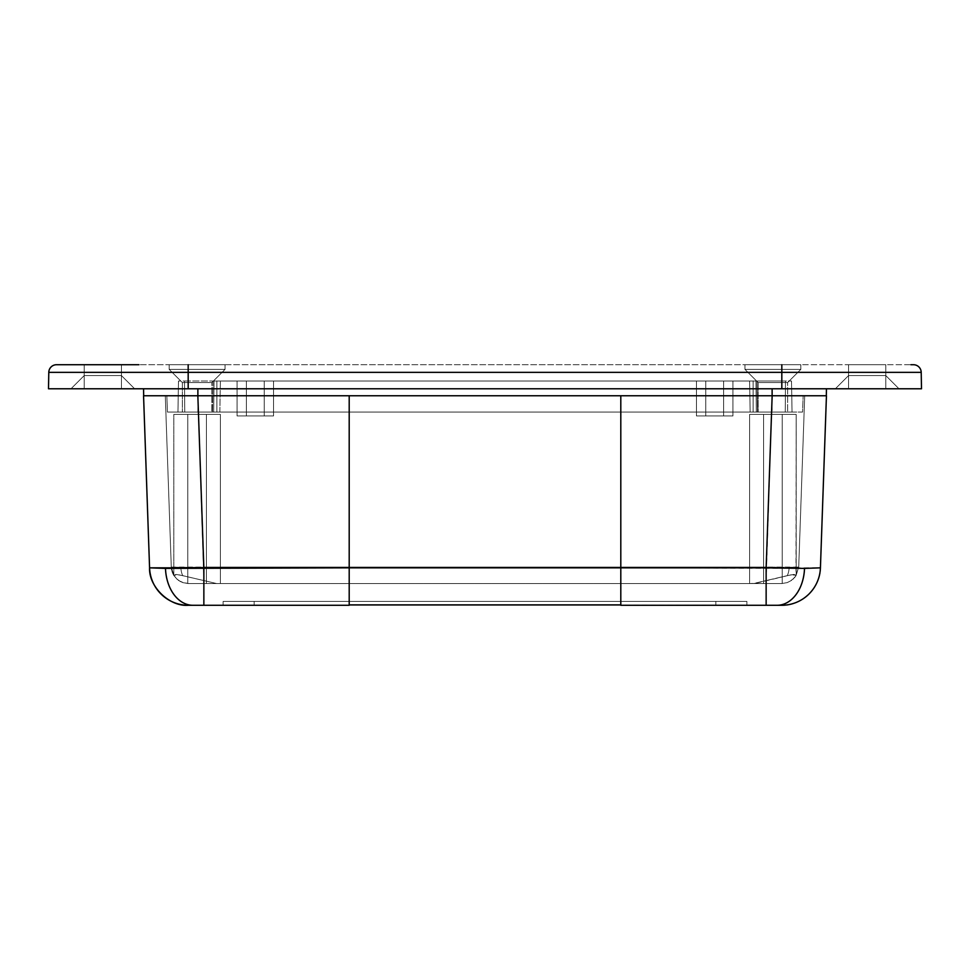 <?xml version="1.0" encoding="UTF-8"?>
<svg xmlns="http://www.w3.org/2000/svg" width="970" height="970" viewBox="0 0 970 970"><rect width="100%" height="100%" fill="white"/><g stroke="black" fill="none" stroke-linecap="round" stroke-linejoin="round"><path stroke-width="0.73" stroke-dasharray="4.85 3.64" d="M777.613 395.76L772.132 395.76L766.142 567.074L180.832 567.317L171.278 567.074L165.3 395.76L171.278 567.074L165.3 395.76L197.868 395.76L203.858 567.074L180.832 567.317A17.072 12.076 90 0 0 182.7 575.634L176.164 574.446L173.824 575.234L173.824 414.384L173.824 575.234L176.176 578.459L180.481 581.636L188.35 583.552L220.384 583.552L220.384 414.384L173.824 414.384L173.824 575.234L178.989 574.834L216.649 583.552L220.384 583.552L220.384 414.384L173.824 414.384L220.384 414.384L173.824 414.384L220.384 414.384L220.384 583.552L188.35 583.552L182.772 582.618L176.867 579.114L173.824 575.234L176.176 574.446L182.7 575.634A17.072 12.076 -90 0 1 180.832 567.317L171.278 567.074L174.006 575.743A17.072 17.072 0 0 1 171.278 567.074L203.858 567.074L197.868 395.76L165.3 395.76L349.2 395.76L349.2 605.28L715.86 605.28L715.86 601.4L746.9 601.4L223.1 601.4L746.9 601.4L746.9 605.28L715.86 605.28L746.9 605.28L746.9 601.4L746.9 605.28L746.9 601.4L715.86 601.4L715.86 605.28L715.86 601.4L223.1 601.4L223.1 605.28L254.14 605.28L254.14 601.4L254.14 605.28L223.1 605.28L223.1 601.4L223.1 605.28L223.1 601.4L254.14 601.4L254.14 605.28L349.2 605.28L254.14 605.28L254.14 601.4L715.86 601.4L715.86 605.28L192.885 605.28A38.8 27.439 90 0 1 165.482 568.396A38.8 27.439 -90 0 0 192.885 605.28L203.858 605.28L203.858 567.838L349.2 567.838L349.2 604.892L620.8 604.892L349.2 604.892L349.2 395.76L349.2 605.28L203.858 605.28L203.858 567.838L197.844 395.76L203.858 567.838L165.482 568.396L349.2 567.838L349.2 395.76L620.8 395.76L620.8 567.838L620.8 395.76L620.8 567.826L804.518 568.396A38.8 27.439 -90 0 1 777.115 605.28L349.2 604.892L349.2 567.826L620.8 567.826L620.8 605.28L620.8 395.76L804.7 395.76L798.722 567.074L789.168 567.317A17.072 12.076 90 0 1 787.301 575.634L793.836 574.446L796.176 575.234L796.176 414.384L749.616 414.384L749.616 583.552L781.65 583.552L787.228 582.618L793.133 579.114L796.176 575.234L796.176 414.384L749.616 414.384L749.616 583.552L755.897 583.237L791.023 574.822L795.594 574.592L795.994 575.743L798.722 567.074L766.142 567.074L772.132 395.76L804.7 395.76L804.069 395.76L804.7 395.76L798.722 567.074L804.7 395.76L798.722 567.074L795.994 575.743L795.582 574.592L793.824 574.446L787.301 575.634A17.072 12.076 90 0 0 789.168 567.317L798.722 567.074L795.4 576.604L791.484 580.436L787.216 582.618L781.65 583.552L749.616 583.552L749.616 414.384L796.176 414.384L749.616 414.384L782.208 414.384L782.208 583.552L763.584 583.552L763.584 414.384L782.208 414.384L782.208 583.552L763.584 583.552L763.584 414.384L782.208 414.384L763.584 414.384L763.584 583.552L782.208 583.552L763.766 583.552L782.208 583.552L782.208 414.384L763.584 414.384L763.584 583.552L782.208 583.552L782.208 414.384L771.077 414.384L796.176 414.384L749.616 414.384L796.176 414.384L795.994 575.743L798.722 567.074L789.168 567.317A17.072 12.076 -90 0 1 787.301 575.634L766.142 580.569L766.142 567.074L789.168 567.317A17.072 12.076 -90 0 1 787.301 575.634L766.142 580.569L791.011 574.834L796.176 575.234L796.176 573.537M206.416 583.552L187.792 583.552L187.792 414.384L206.416 414.384L206.416 583.552L187.792 583.552L187.792 414.384L206.416 414.384L206.416 583.552L187.792 583.552L206.416 583.552L206.416 414.384L187.792 414.384L187.792 583.552L206.416 583.552L187.792 583.552L206.416 583.552L206.416 414.384L187.792 414.384L206.234 414.384L187.792 414.384L187.792 583.552L206.416 583.552M826.44 395.76L820.426 567.838L826.44 395.76L349.2 395.76L620.8 395.76L620.8 567.826L349.2 567.826L349.2 605.28L620.8 604.892L620.8 567.826L766.142 567.838L772.156 395.76L766.142 567.838L820.426 567.838L804.518 568.396A38.8 27.439 90 0 1 777.115 605.28L781.65 605.28C800.444 606.868 821.36 586.668 820.426 567.838C821.36 586.668 800.444 606.868 781.65 605.28L766.142 605.28L766.142 567.838L766.142 605.28L620.8 605.28L620.8 395.76L349.2 395.76L349.2 567.826L349.2 395.76L143.56 395.76L149.574 567.838L165.482 568.396L149.574 567.838L143.56 395.76M794.321 395.76L789.107 395.76M185.428 395.76L802.214 395.76M165.3 395.76L171.278 567.074L180.832 567.317A17.072 12.076 -90 0 0 182.7 575.634L203.858 580.569L197.868 395.76L166.852 395.76L192.387 395.76M167.786 395.76L174.806 395.76M180.893 395.76L175.679 395.76M174.842 395.76L185.403 395.76M48.791 372.347L188.18 372.347L48.791 372.347L48.5 388.776L48.791 372.347A7.76 7.76 0 0 1 56.551 364.72L781.82 364.72L781.82 388.776L781.82 372.347L921.209 372.347L921.5 388.776L772.12 388.776L772.12 395.76L620.8 395.76L772.12 395.76L766.142 580.569L753.351 583.552L216.649 583.552L182.7 575.634A17.072 12.076 90 0 1 180.832 567.317L766.142 567.074L772.132 395.76L197.868 395.76L203.858 580.569L203.858 567.074L766.142 567.074L766.142 580.569L766.142 567.074L203.858 567.074L203.858 580.569L216.649 583.552L753.351 583.552L766.142 580.569L755.885 583.237L749.616 583.552L749.616 414.384L796.176 414.384L796.176 575.234M763.584 414.384L782.208 414.384L763.584 414.384M173.824 575.234L173.824 414.384L220.384 414.384L173.824 414.384L220.384 414.384L220.384 583.552L188.35 583.552L182.772 582.618L178.492 580.412L174.006 575.743L171.278 567.074A17.072 17.072 0 0 0 174.006 575.743L178.516 580.436L182.784 582.618L188.35 583.552L753.351 583.552L216.649 583.552L178.977 574.822L173.824 575.234M794.442 577.793L795.994 575.743L794.442 577.793M791.508 580.412L787.216 582.618L791.508 580.412M781.65 583.552L787.228 582.618L781.65 583.552L749.616 583.552L781.65 583.552M187.792 414.384L206.416 414.384L187.792 414.384M785.518 381.016L785.227 412.056L750.162 412.056L749.616 381.016L791.508 381.016L792.053 412.056L785.227 412.056L785.518 381.016L749.616 381.016L755.945 381.016L756.333 412.056L750.162 412.056L749.616 381.016L750.162 412.056L785.227 412.056L785.518 381.016L785.227 412.056L792.053 412.056L791.508 381.016L792.053 412.056L791.508 381.016L785.518 381.016M211.848 412.056L182.36 412.056L182.36 382.568L211.848 382.568L211.848 412.056L182.36 412.056L182.36 382.568L211.848 382.568L211.848 412.056L211.848 382.568L182.36 382.568L169.168 369.376L225.04 369.376L211.848 382.568L182.36 382.568L169.168 369.376L225.04 369.376L211.848 382.568L225.04 369.376L169.168 369.376L169.168 364.72L225.04 364.72L225.04 369.376L169.168 369.376L169.168 364.72L225.04 364.72L225.04 369.376L225.04 364.72L169.168 364.72L225.04 364.72L169.168 364.72L225.04 364.72L169.168 364.72L169.168 369.376L225.04 369.376L225.04 364.72L169.168 364.72L169.168 369.376L225.04 369.376L169.168 369.376L182.36 382.568L211.848 382.568L225.04 369.376L169.168 369.376L182.36 382.568L211.848 382.568L182.36 382.568L182.36 412.056L211.848 412.056L211.848 382.568L182.36 382.568L182.36 412.056L211.848 412.056M787.64 412.056L758.152 412.056L758.152 382.568L787.64 382.568L787.64 412.056L758.152 412.056L758.152 382.568L787.64 382.568L787.64 412.056L787.64 382.568L758.152 382.568L744.96 369.376L800.832 369.376L787.64 382.568L758.152 382.568L744.96 369.376L800.832 369.376L787.64 382.568L800.832 369.376L744.96 369.376L744.96 364.72L800.832 364.72L800.832 369.376L744.96 369.376L744.96 364.72L800.832 364.72L800.832 369.376L800.832 364.72L744.96 364.72L800.832 364.72L744.96 364.72L800.832 364.72L744.96 364.72L744.96 369.376L800.832 369.376L800.832 364.72L744.96 364.72L744.96 369.376L800.832 369.376L744.96 369.376L758.152 382.568L787.64 382.568L800.832 369.376L744.96 369.376L758.152 382.568L787.64 382.568L758.152 382.568L758.152 412.056L787.64 412.056L787.64 382.568L758.152 382.568L758.152 412.056L787.64 412.056M757 381.016L753.12 381.016L753.12 412.056L757.534 412.056L757 381.016L755.945 381.016L756.333 412.056L757.534 412.056L757 381.016L757.534 412.056L753.12 412.056L753.12 381.016L757 381.016L757.534 412.056L756.333 412.056L755.945 381.016L757 381.016L749.616 381.016L779.892 381.016L757 381.016M237.068 381.016L237.068 415.936L273.54 415.936L273.54 381.016L237.068 381.016L237.068 415.936L273.54 415.936L273.54 381.016L237.068 381.016L273.54 381.016L273.54 415.936L237.068 415.936L272.158 415.936L237.068 415.936L264.228 415.936L246.38 415.936L246.38 381.016L264.228 381.016L264.228 415.936L246.38 415.936L246.38 381.016L264.228 381.016L264.228 415.936L264.228 381.016L246.38 381.016L264.228 381.016L246.38 381.016L264.228 381.016L246.38 381.016L246.38 415.936L264.228 415.936L264.228 381.016L246.38 381.016L246.38 415.936L273.188 415.936L237.068 415.936L237.068 381.016L273.54 381.016L273.54 415.936L237.068 415.936L237.068 381.016L273.54 381.016L237.068 381.016M696.46 381.016L696.46 415.936L732.932 415.936L732.932 381.016L696.46 381.016L696.46 415.936L732.932 415.936L732.932 381.016L696.46 381.016L732.932 381.016L732.932 415.936L696.46 415.936L731.55 415.936L696.46 415.936L723.62 415.936L705.772 415.936L705.772 381.016L723.62 381.016L723.62 415.936L705.772 415.936L705.772 381.016L723.62 381.016L723.62 415.936L723.62 381.016L705.772 381.016L723.62 381.016L705.772 381.016L723.62 381.016L705.772 381.016L705.772 415.936L723.62 415.936L723.62 381.016L705.772 381.016L705.772 415.936L732.58 415.936L696.46 415.936L696.46 381.016L732.932 381.016L732.932 415.936L696.46 415.936L696.46 381.016L732.932 381.016L696.46 381.016M848.556 364.72L885.804 364.72L885.804 375.584L848.556 375.584L848.556 364.72L885.804 364.72L885.804 375.584L848.556 375.584L848.556 364.72L848.556 375.584L885.804 375.584L898.996 388.776L835.364 388.776L848.556 375.584L885.804 375.584L898.996 388.776L835.364 388.776L848.556 375.584L835.364 388.776L898.996 388.776L885.804 375.584L848.556 375.584L835.364 388.776L898.996 388.776L885.804 375.584L848.556 375.584L885.804 375.584L885.804 364.72L848.556 364.72L885.804 364.72L885.804 388.776L885.804 364.72L885.804 388.776L848.556 388.776L848.556 364.72L848.556 388.776L848.556 364.72L848.556 388.776L885.804 388.776L885.804 364.72L848.556 364.72L848.556 375.584L885.804 375.584L885.804 364.72L848.556 364.72M84.196 364.72L121.444 364.72L121.444 375.584L84.196 375.584L84.196 364.72L121.444 364.72L121.444 375.584L84.196 375.584L84.196 364.72L84.196 375.584L121.444 375.584L134.636 388.776L71.004 388.776L84.196 375.584L121.444 375.584L134.636 388.776L71.004 388.776L84.196 375.584L71.004 388.776L134.636 388.776L121.444 375.584L84.196 375.584L71.004 388.776L134.636 388.776L121.444 375.584L84.196 375.584L121.444 375.584L121.444 364.72L84.196 364.72L84.196 388.776L84.196 364.72L84.196 388.776L121.444 388.776L121.444 364.72L84.196 364.72L121.444 364.72L121.444 388.776L121.444 364.72L121.444 388.776L84.196 388.776L84.196 364.72L84.196 375.584L121.444 375.584L121.444 364.72L84.196 364.72M188.18 388.776L48.5 388.776L197.88 388.776L143.56 388.776L197.88 388.776L188.18 388.776L188.18 372.347L188.18 388.776M802.226 395.76L826.319 395.76L826.44 388.776L826.319 395.76L772.12 395.76L772.12 388.776L197.88 388.776L921.5 388.776L921.209 372.347L188.18 372.347L188.18 364.72L188.18 372.347L781.82 372.347L781.82 364.72L913.449 364.72A7.76 7.76 0 0 1 921.209 372.347A7.76 7.76 0 0 0 913.449 364.72L910.927 364.72M134.636 388.776L71.004 388.776L134.636 388.776M121.444 388.776L106.457 388.776L121.444 388.776M898.996 388.776L835.364 388.776L898.996 388.776M848.556 388.776L863.543 388.776L848.556 388.776M56.551 364.72L913.449 364.72M782.693 395.76L772.217 395.76M197.783 395.76L349.2 395.76L143.681 395.76L143.56 388.776L143.681 395.76L167.774 395.76M197.88 388.776L143.56 388.776L197.88 388.776L197.88 395.76L197.88 388.776M166.852 395.76L197.868 395.76L197.868 412.056L167.422 412.056L166.852 395.76L167.422 412.056L166.852 395.76L167.422 412.056L197.868 412.056L197.868 395.76L772.132 395.76L772.132 412.056L802.578 412.056L803.148 395.76L802.578 412.056L803.148 395.76L772.132 395.76L772.132 412.056L197.868 412.056L197.868 395.76L166.852 395.76L803.148 395.76L187.307 395.76M705.772 415.936L723.62 415.936L705.772 415.936M246.38 415.936L264.228 415.936L246.38 415.936M184.773 412.056L177.946 412.056L178.492 381.016L184.482 381.016L184.773 412.056L184.482 381.016L178.492 381.016L177.946 412.056L219.838 412.056L213.667 412.056L214.055 381.016L216.88 381.016L216.88 412.056L212.466 412.056L216.88 412.056L216.88 381.016L213 381.016L214.055 381.016L213.667 412.056L214.055 381.016L220.384 381.016L184.482 381.016L184.773 412.056L184.482 381.016L220.384 381.016L214.055 381.016L213.667 412.056L219.838 412.056L177.946 412.056L178.492 381.016L177.946 412.056L753.12 412.056L753.12 381.016L216.88 381.016L216.88 412.056L216.88 381.016L753.12 381.016L753.12 412.056L216.88 412.056L792.053 412.056L184.773 412.056M197.868 412.056L772.132 412.056L772.132 395.76L197.868 395.76L197.868 412.056L772.132 412.056L772.132 395.76L803.148 395.76L802.578 412.056L197.868 412.056M216.88 381.016L756.697 381.016L216.88 381.016M755.945 381.016L749.616 381.016L750.162 412.056L756.333 412.056L755.945 381.016M213 381.016L212.466 412.056L213 381.016M219.838 412.056L220.384 381.016L219.838 412.056"/><path stroke-width="1.45" d="M349.2 604.892L620.8 604.892L349.2 604.892M143.56 395.76L159.456 395.76L143.56 395.76L149.574 567.838L143.56 395.76L349.2 395.76L197.844 395.76L203.858 567.838L149.574 567.838L165.482 568.396A38.8 27.439 -90 0 0 192.885 605.28L188.35 605.28C169.556 606.868 148.64 586.668 149.574 567.838A38.8 38.8 0 0 0 161.396 594.392A38.8 38.8 0 0 1 149.574 567.838C148.64 586.668 169.556 606.868 188.35 605.28A38.8 38.8 0 0 1 161.396 594.392A38.8 38.8 0 0 0 188.35 605.28L349.2 605.28L349.2 567.838L165.482 568.396A38.8 27.439 90 0 0 192.885 605.28L203.858 605.28L203.858 567.838L203.858 605.28L349.2 605.28L349.2 395.76L349.2 567.838L620.8 567.826L620.8 605.28L781.65 605.28A38.8 38.8 0 0 0 820.426 567.838L804.518 568.396A38.8 27.439 90 0 1 777.115 605.28L781.65 605.28A38.8 38.8 0 0 0 820.426 567.838L826.44 395.76L620.8 395.76L620.8 605.28L766.142 605.28L766.142 567.838L203.858 567.838L197.844 395.76L165.3 395.76M766.142 605.28L777.115 605.28A38.8 27.439 -90 0 0 804.518 568.396L766.142 567.838L766.142 605.28M794.321 395.76L349.2 395.76L620.8 395.76L620.8 567.838L766.142 567.838L772.156 395.76L766.142 567.838L804.518 568.396L820.426 567.838L826.44 395.76L822.305 395.76L826.44 395.76M810.544 395.76L822.305 395.76L810.544 395.76M784.572 395.76L777.613 395.76M789.107 395.76L784.597 395.76M175.679 395.76L167.786 395.76M185.403 395.76L180.893 395.76M192.387 395.76L185.428 395.76M48.791 372.347L188.18 372.347L48.791 372.347L48.5 388.776L188.18 388.776L188.18 372.347L781.82 372.347L781.82 388.776L921.5 388.776L921.209 372.347L921.5 388.776L781.82 388.776L781.82 372.347L921.209 372.347L781.82 372.347L781.82 364.72L781.82 372.347L188.18 372.347L188.18 364.72L188.18 388.776L781.82 388.776L772.12 388.776L772.12 395.76L772.12 388.776L48.5 388.776L48.791 372.347A7.76 7.76 0 0 1 56.551 364.72A7.76 7.76 0 0 0 48.791 372.347A7.76 7.76 0 0 1 56.551 364.72L138.904 364.72L56.551 364.72M913.449 364.72A7.76 7.76 0 0 1 921.209 372.347A7.76 7.76 0 0 0 913.449 364.72L910.927 364.72M772.217 395.76L826.319 395.76L826.44 388.776L826.319 395.76L782.693 395.76M197.88 388.776L197.88 395.76L197.88 388.776M187.307 395.76L143.681 395.76L143.56 388.776L143.681 395.76L197.783 395.76"/></g></svg>

